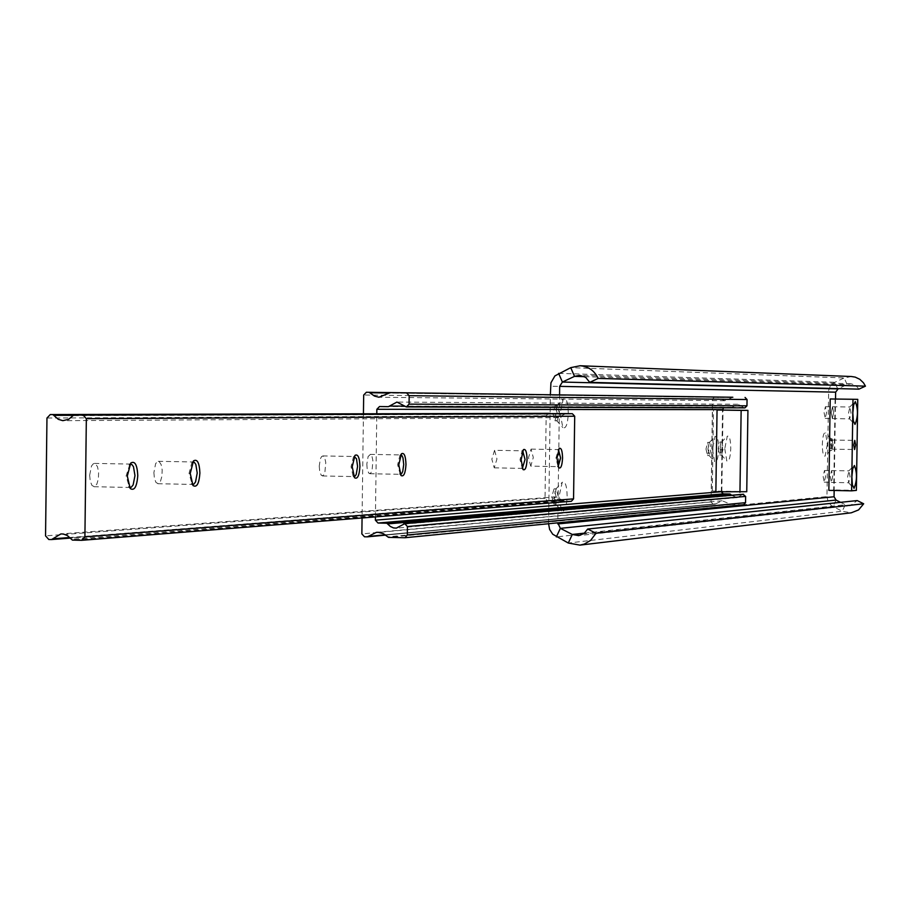 <?xml version="1.0" encoding="UTF-8"?>
<svg xmlns="http://www.w3.org/2000/svg" width="911" height="911" viewBox="0 0 911 911"><rect width="100%" height="100%" fill="white"/><g stroke="black" fill="none" stroke-linecap="round" stroke-linejoin="round"><path stroke-width="0.68" stroke-dasharray="4.55 3.42" d="M827.347 444.363L825.15 456.047C823.373 456.684 822.428 452.847 822.314 444.557C822.69 436.107 823.772 432.213 825.56 432.884L827.347 444.363M831.948 444.511L830.616 450.387L829.488 444.602L830.821 438.726L831.948 444.511M833.201 444.534L831.868 450.41L830.741 444.625L832.073 438.749L833.201 444.534M830.263 476.567L831.39 482.318L832.722 476.385L831.606 470.645L830.263 476.567L831.379 482.409L832.745 476.385L831.606 470.554L830.251 476.578M823.123 476.43L824.25 482.17L825.594 476.248L824.466 470.509L823.123 476.43M831.219 412.672L832.358 418.513L833.679 412.672L832.54 406.841L831.219 412.672M824.068 412.569L825.218 418.4L826.55 412.569L825.4 406.739L824.068 412.569M712.516 449.214L714.634 461.604C716.866 462.56 718.21 458.347 718.677 448.975C718.506 439.785 717.299 435.64 715.078 436.551L712.516 449.214M707.893 449.043L709.362 455.591L711.07 448.918L709.601 442.382L707.893 449.043M705.991 449.009L707.46 455.557L709.168 448.884L707.699 442.347L705.991 449.009M724.757 448.736L726.83 460.989C729.005 461.911 730.315 457.743 730.77 448.508C730.599 439.444 729.438 435.344 727.274 436.221L724.757 448.736M720.168 448.576L721.603 455.033L723.266 448.451L721.831 441.994L720.168 448.576M718.289 448.542L719.724 454.999L721.387 448.417L719.952 441.96L718.289 448.542M560.117 413.332L562.85 427.589C565.879 429.104 567.701 424.344 568.305 413.309C568.009 402.343 566.346 397.583 563.294 399.007L560.117 413.332M555.141 413.218L557.133 420.825L559.354 413.207L557.361 405.6L555.141 413.218M552.966 413.184L554.958 420.791L557.179 413.173L555.186 405.566L552.966 413.184M558.955 496.939L561.609 510.889C564.672 512.392 566.517 507.541 567.154 496.324C566.87 485.552 565.23 480.883 562.212 482.318L558.955 496.939M553.979 496.643L555.926 504.09L558.192 496.324L556.257 488.865L553.979 496.643M551.804 496.597L553.751 504.045L556.029 496.279L554.082 488.82L551.804 496.597M851.466 376.516L844.212 377.951L834.043 382.666L830.263 386.23L828.668 390.307L826.949 496.609L548.581 523.734L550.369 394.759M559.559 394.884L557.771 522.846M858.925 389.145L855.759 385.319L851.079 383.782L847.128 384.579L838.336 388.621M835.524 399.041L834.157 490.482M826.949 496.609L828.11 501.722L831.47 505.707L842.219 511.242L851.238 512.813M840.557 502.337L845.328 504.717L850.259 505.594L857.251 500.572M847.617 476.909L848.95 470.885L850.065 476.726L848.756 482.75L847.617 476.909M832.939 444.545L832.05 440.024L831.014 444.614L831.891 449.134L832.939 444.545M848.574 412.934L849.895 407.001L851.022 412.934L849.712 418.866L848.574 412.934M833.702 412.672L832.54 406.75L831.196 412.672L832.358 418.604L833.702 412.672M835.091 399.029L833.724 489.924L828.851 490.369M856.386 490.391L833.724 489.924M714.6 397.002L712.539 399.064L711.058 501.95L713.051 504.068L715.215 504.113L722.093 500.765L731.271 504.466L743.478 504.728M732.831 397.253L724.723 400.715L716.752 397.037M723.607 407.821L731.282 407.672L737.773 404.268L744.891 407.877M724.564 407.581L379.557 406.534L724.564 407.581M375.423 516.913L376.79 413.765M721.341 491.906L722.514 410.018L713.472 409.87L712.3 491.006L711.309 491.097L712.482 409.87L713.472 409.87M742.818 494.297L737.227 497.611L731.453 495.277M363.432 413.799L362.066 517.972M746.747 491.724L712.3 491.006M711.309 491.097L721.831 491.314L715.864 491.792M712.482 409.87L722.514 410.018M721.831 491.314L723.015 410.018M494.571 450.307L491.849 459.178L494.24 467.844L496.962 458.973L494.571 450.307L522.698 450.808L521.969 451.173L520.033 459.702L522.333 468.391M531.067 449.112L558.42 449.601L555.904 458.222L558.124 466.648L530.749 466.125L533.311 457.527L531.067 449.112L528.494 457.721L530.749 466.125M354.163 456.57L353.411 457.071L351.054 466.683L353.035 475.986L353.775 476.521M319.249 466.068L319.681 471.317L321.31 475.383L323.143 475.701L324.828 472.991L325.774 462.549L324.794 458.096L323.143 455.99L321.651 456.479L320.342 458.882L319.249 466.068M400.624 454.976L399.883 455.443L397.64 464.758L400.248 474.289M366.826 464.166L367.224 469.245L368.75 473.162L370.458 473.481L372.03 470.862L372.918 460.772L372.007 456.479L370.47 454.441L368.124 456.491L366.826 464.166M129.817 464.359L126.105 475.975L129.328 487.18M89.654 475.235L90.257 481.327L92.022 485.552L94.448 486.645L96.839 484.151L98.388 478.787L98.616 472.319L97.511 466.785L95.404 463.699L93.4 463.676L91.521 465.954L89.654 475.235M192.597 462.162L191.8 462.788L189.044 473.378L192.141 484.219M153.879 472.672L154.426 478.537L156.054 482.591L158.298 483.639L160.507 481.247L161.942 476.1L162.158 469.882L161.133 464.564L159.197 461.592L157.341 461.57L155.599 463.756L153.879 472.672M548.49 413.355L546.167 415.792L545.029 498.26L547.363 500.788L549.379 500.822L556.154 496.871L564.478 501.152L571.14 501.301M565.663 413.617L558.192 417.648L551.189 413.651M584.6 376.676L847.128 384.579L844.212 377.951L570.741 367.645M837.733 388.895L834.818 382.267L558.625 373.339M836.07 500.082L832.961 506.607L556.348 536.909M584.532 533.129L845.328 504.717L842.219 511.242L568.293 543.036M828.509 392.072L550.483 386.23M712.539 399.064L363.683 395.032M717.378 397.367L389.441 393.005M732.091 397.572L389.43 393.017M744.287 407.866L405.543 406.921M743.467 407.411L404.45 406.295M732.114 407.24L404.336 406.124M731.271 407.672L404.86 406.705L731.282 407.672M721.33 491.735L719.69 491.872M742.192 494.707L402.878 524.224M405.213 537.695L404.598 537.752M731.271 504.466L388.485 537.365M730.542 504.125L387.528 536.898M715.841 503.806L385.273 534.825M715.101 504.113L385.649 535.11L715.215 504.113M713.051 504.068L364.48 536.784M711.058 501.95L361.861 533.903M546.167 415.792L46.962 418.035M551.44 413.936L72.846 415.325M564.718 414.129L72.538 415.667M82.218 540.257L81.58 540.314M564.478 501.152L72.39 540.086M563.51 500.606L71.047 539.289M550.244 500.321L69.703 537.513M549.253 500.822L70.204 538.094L549.379 500.822M547.363 500.788L48.784 539.494M545.029 498.26L45.55 535.873M830.878 450.262L825.15 456.047M831.868 450.41L830.616 450.387M824.25 482.17L831.39 482.318M825.218 418.4L832.358 418.513M708.986 455.386L714.634 461.604M707.46 455.557L709.362 455.591M721.239 454.84L726.83 460.989M719.724 454.999L721.603 455.033M556.541 420.506L562.85 427.589M554.958 420.791L557.133 420.825M555.346 503.772L561.609 510.889M553.751 504.045L555.926 504.09M850.259 505.594L578.679 535.634M851.079 383.782L579.612 375.321M554.082 488.82L556.257 488.865M555.653 489.161L562.212 482.318M555.186 405.566L557.361 405.6M556.769 405.896L563.294 399.007M719.952 441.96L721.831 441.994M721.466 442.165L727.274 436.221M707.699 442.347L709.601 442.382M709.213 442.564L715.078 436.551M825.4 406.739L832.54 406.841M824.466 470.509L831.606 470.645M832.073 438.749L830.821 438.726M831.083 438.863L825.56 432.884M831.606 470.554L848.95 470.885M832.05 440.024L854.769 440.4M832.54 406.75L849.895 407.001M831.379 482.409L848.722 482.75M831.891 449.134L854.609 449.533M832.358 418.604L849.701 418.866M848.471 482.614L853.493 488.057M848.699 471.01L853.914 465.76M849.451 418.741L854.484 424.15M849.633 407.126L854.837 401.853M724.723 400.715L379.728 397.264M737.773 404.268L396.934 402.07M737.227 497.611L396.342 528.118M722.093 500.765L376.391 532.343M521.661 468.003L523.005 469.529M494.24 467.844L522.379 468.391M557.452 466.295L558.773 467.787M353.035 475.986L354.481 477.683M322.392 475.952L354.117 476.59M399.53 473.788L400.954 475.44M369.752 473.72L400.498 474.324M128.553 486.485L130.091 488.376M93.924 486.713L130.296 487.487M191.378 483.57L192.893 485.404M157.819 483.707L192.904 484.436M558.192 417.648L63.554 420.688M556.154 496.871L60.9 533.926M158.286 461.308L193.371 461.979M191.8 462.788L193.394 461.012M94.425 463.392L130.785 464.098M129.009 465.031L130.626 463.209M370.128 454.373L400.874 454.942M399.883 455.443L401.364 453.849M322.779 455.921L354.516 456.513M353.411 457.071L354.914 455.432M557.76 449.932L559.126 448.497M521.969 451.173L523.37 449.704"/><path stroke-width="1.37" d="M557.771 522.846L560.356 528.346L572.302 534.461L578.679 535.634L584.008 533.539L587.697 529.04L596.01 533.277L863.674 503.783L857.251 500.572L587.697 529.04M548.581 523.734L549.618 529.416L552.715 534.222L568.293 543.036L579.954 545.12L584.236 544.106L590.601 540.405L596.01 533.277M589.747 382.358L598.185 378.418L865.45 386.15L858.925 389.145L589.747 382.358L585.648 377.325L579.612 375.321L574.511 376.368L562.383 382.051L559.673 386.355L559.559 394.884M598.185 378.418C594.45 370.652 588.426 366.427 580.102 365.744L570.741 367.645L554.913 375.901L550.939 382.791L550.369 394.759M865.45 386.15L863.491 382.825L859.802 379.295L855.213 377.12L851.466 376.516L580.102 365.744M838.336 388.621L835.626 392.163L835.524 399.041M834.157 490.482L834.066 496.757L836.07 500.082L840.557 502.337M579.954 545.12L851.238 512.813L858.595 509.909L863.674 503.783M853.755 445.012L854.769 440.4L855.623 444.932L854.609 449.533L853.755 445.012M854.381 465.51C857.274 472.889 857.16 480.484 854.04 488.33L852.389 484.914L851.865 476.874L852.696 468.858L854.381 465.51M855.338 401.603C858.23 409.198 858.116 416.805 854.996 424.424L853.379 421.019L852.821 412.979L853.63 404.951L855.338 401.603M852.992 399.28L830.206 398.961L828.851 490.369L851.614 490.835L852.992 399.28L857.752 399.348L830.206 398.961M851.614 490.835L856.386 490.391L857.752 399.348M376.79 413.765L376.847 409.301L379.523 406.534L388.393 406.659L396.934 402.07L406.363 406.932L409.062 404.142L409.164 395.681L406.522 392.823L390.409 392.595L378.953 397.242L374.444 396.057L369.092 392.299L366.381 392.254L363.683 395.032L363.432 413.799M714.6 397.002L369.092 392.299M732.831 397.253L406.522 392.823M406.397 406.932L744.925 407.877L746.963 405.816L747.054 399.542L745.05 397.424M722.514 410.018L717.048 410.018L715.864 491.792L746.747 491.724L747.931 410.383L722.514 410.007L723.607 407.821M362.066 517.972L361.861 533.903L364.48 536.784L367.338 536.841L376.391 532.343L378.156 532.297L383.269 533.607L388.485 537.365L404.917 537.741L407.308 534.996L407.422 526.535L404.78 523.654L396.342 528.118L393.563 527.936L390.375 526.478L386.822 523.233L378.019 523.028L375.378 520.158L375.423 516.913M731.453 495.277L730.018 494.001L723.334 493.864L721.341 491.906M405.213 537.695L743.718 504.717L745.551 502.678L745.642 496.415L742.818 494.297M747.931 410.383L741.144 410.383L739.948 492.293M717.048 410.018L741.144 410.383M521.126 459.748L523.039 469.575C525.26 470.702 526.592 467.354 527.048 459.508C526.831 451.856 525.624 448.576 523.415 449.647L521.126 459.748M522.333 468.391L525.043 459.497L522.663 450.808M556.985 458.267L558.807 467.833C560.88 468.858 562.133 465.601 562.554 458.039C562.36 450.66 561.233 447.472 559.172 448.451L556.985 458.267M558.124 466.648L560.618 458.028L558.432 449.601M352.204 466.739L354.55 477.751C357.511 479.448 359.31 475.667 359.925 466.421C359.583 457.447 357.932 453.758 354.994 455.363L352.204 466.739M353.775 476.521L355.222 476.032L356.224 474.38L357.579 466.421L356.486 458.688L354.163 456.57M398.779 464.815L401.011 475.508C403.755 477.034 405.418 473.367 405.976 464.519C405.68 455.91 404.165 452.334 401.432 453.78L398.779 464.815M400.248 474.289L401.535 473.788L402.73 471.465L403.732 464.508L402.958 457.755L401.853 455.489L400.624 454.976M127.301 476.054L130.193 488.501C134.35 491.154 136.878 486.861 137.777 475.622C137.208 464.747 134.862 460.567 130.728 463.084L127.301 476.054M129.328 487.18L131.298 487.203L133.143 484.914L134.976 475.61L133.462 466.637L131.753 464.405L129.817 464.359M190.228 473.447L192.984 485.506C196.776 487.875 199.088 483.718 199.896 473.048C199.407 462.72 197.266 458.666 193.485 460.909L190.228 473.447M192.141 484.219L193.827 484.162L195.535 481.965L197.22 473.037L195.831 464.416L194.259 462.276L192.597 462.162M50.276 414.551L46.962 418.035L45.55 535.873L48.784 539.494L51.551 539.551L60.9 533.926L63.417 534.04L67.38 535.566L72.39 540.086L81.58 540.314L84.905 536.852L86.34 418.673L83.095 415.074L73.871 414.926L68.61 419.345L62.768 420.666L58.27 419.299L52.884 414.596L50.276 414.551L548.49 413.355M551.189 413.651L548.581 413.355M82.218 540.257L571.379 501.289L573.554 498.875L574.704 416.236L572.359 413.719L565.697 413.617L73.893 414.926M836.07 500.082L560.356 528.346L556.348 536.909M837.733 388.895L562.383 382.051L558.625 373.339M584.6 376.676L574.511 376.368L570.741 367.645M584.532 533.129L572.302 534.461L568.293 543.036M834.066 496.757L557.76 523.95M835.626 392.163L559.673 386.355M389.441 393.005L370.048 392.743M747.054 399.542L409.164 395.681M746.963 405.816L409.062 404.142M404.336 406.124L389.475 406.067M722.525 409.631L376.847 409.301M719.69 491.872L375.378 520.158M723.334 493.864L378.019 523.028M730.018 494.001L386.822 523.233M730.85 494.468L387.915 523.871M743.034 494.274L403.983 523.643M743.638 494.286L404.78 523.654M745.642 496.415L407.422 526.535M745.551 502.678L407.308 534.996M385.273 534.825L368.158 536.431M367.338 536.841L385.649 535.121L367.475 536.818M550.472 413.389L52.884 414.596M72.846 415.325L54.216 415.37M572.359 413.719L83.095 415.074M574.704 416.236L86.34 418.673M573.554 498.875L84.905 536.852M69.703 537.513L52.736 538.834M51.551 539.551L70.204 538.094L51.699 539.528M744.925 407.877L406.363 406.932M742.92 494.274L403.835 523.643M743.718 504.717L404.917 537.741M548.536 413.355L50.219 414.551M565.674 413.617L73.871 414.926M571.379 501.289L81.91 540.303"/></g></svg>

